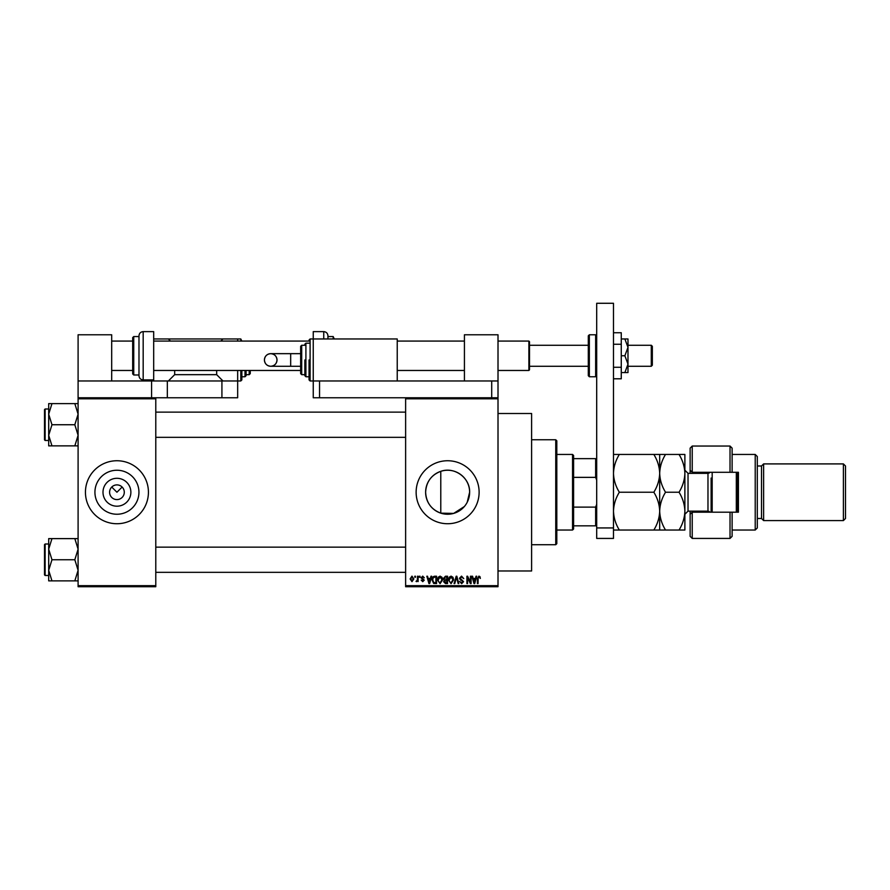 <?xml version="1.0" encoding="UTF-8"?>
<svg xmlns="http://www.w3.org/2000/svg" width="890" height="890" viewBox="0 0 890 890"><rect width="100%" height="100%" fill="white"/><g stroke="black" fill="none" stroke-linecap="round" stroke-linejoin="round"><path stroke-width="1.33" d="M130.875 492.237A13.94 13.94 0 0 1 116.935 506.188A13.94 13.94 0 0 1 102.995 492.237A13.94 13.94 0 0 1 116.935 478.297A13.94 13.94 0 0 1 130.875 492.237M109.592 492.07L109.592 492.237A7.354 7.354 0 0 0 116.935 499.59A7.354 7.354 0 0 0 124.288 492.237L124.288 492.07M124.288 492.415L124.288 492.237A7.354 7.354 0 0 0 116.935 484.894A7.354 7.354 0 0 0 109.592 492.237L109.592 492.415M94.93 492.237A22.005 22.005 0 0 0 116.935 514.242A22.005 22.005 0 0 0 138.94 492.237A22.005 22.005 0 0 0 116.935 470.243A22.005 22.005 0 0 0 94.93 492.237M85.44 492.237A31.495 31.495 0 0 0 116.935 523.732A31.495 31.495 0 0 0 148.43 492.237A31.495 31.495 0 0 0 116.935 460.742A31.495 31.495 0 0 0 85.44 492.237M464.346 506.543L453.644 513.408L440.784 513.152C431.261 509.503 426.21 502.539 425.62 492.237C426.221 481.924 431.272 474.96 440.784 471.333C454.456 466.382 470.12 477.808 469.631 492.237L467.205 502.283M469.631 492.237A22.005 22.005 0 0 1 447.626 514.242A22.005 22.005 0 0 1 425.62 492.237A22.005 22.005 0 0 1 447.626 470.243A22.005 22.005 0 0 1 469.631 492.237M416.131 492.237A31.495 31.495 0 0 0 447.626 523.732A31.495 31.495 0 0 0 479.12 492.237A31.495 31.495 0 0 0 447.626 460.742A31.495 31.495 0 0 0 416.131 492.237M498.011 413.505L531.608 413.505L531.608 570.98L498.011 570.98M111.74 487.041L116.935 492.237L122.13 487.041M498.011 398.809L405.629 398.809L405.629 397.763L498.011 397.763L498.011 586.721L405.629 586.721L405.629 585.676L498.011 585.676M414.796 576.231L415.463 576.231L415.463 577.276L414.796 577.276L414.796 576.231M419.379 576.231L420.047 576.231L420.047 577.276L419.379 577.276L419.379 576.231M430.983 576.231L431.683 576.231L429.659 583.573L428.947 583.573L426.822 576.231L427.523 576.231L428.101 578.422L430.404 578.422L430.983 576.231M442.007 577.287L442.664 579.802L440.083 583.673L437.513 579.891L438.169 577.254L440.083 576.13L442.007 577.287M452.977 577.287L453.633 579.802L451.052 583.673L448.482 579.891L449.15 577.254L451.063 576.13L452.977 577.287M461.543 576.13L463.757 578.611L461.476 576.987L460.13 578.244L463.568 581.66L461.665 583.673L459.652 581.47L461.643 582.805L462.689 580.881L460.475 580.013L459.463 578.266L461.543 576.13M476.028 576.231L476.728 576.231L474.704 583.573L474.003 583.573L471.867 576.231L472.568 576.231L473.146 578.422L475.46 578.422L476.028 576.231M405.629 398.809L405.629 585.676M479.966 576.653L480.355 578.422L478.887 576.987L478.164 577.543L478.064 583.573L477.396 583.573L477.396 578.589L478.909 576.13L479.966 576.653M470.432 576.231L471.099 576.231L471.099 583.573L470.387 583.573L467.573 577.688L467.573 583.573L466.905 583.573L466.905 576.231L467.617 576.231L470.432 582.105L470.432 576.231M456.181 576.231L456.837 576.231L458.817 583.573L458.128 583.573L456.548 577.087L454.779 583.573L454.078 583.573L456.181 576.231M445.456 576.231L447.525 576.231L447.525 583.573L445.456 583.573L443.62 581.726L444.332 580.191L443.42 578.389L445.456 576.231M434.598 576.231L436.556 576.231L436.556 583.573L433.63 583.44L432.073 579.935C431.895 577.855 432.74 576.609 434.598 576.231M422.705 576.13L424.341 577.844L422.661 576.898L421.76 577.721L424.241 580.147L422.739 581.671L421.193 580.135L422.717 580.903L423.573 580.247L421.092 577.855L422.705 576.13M417.466 576.231L418.133 576.231L418.133 581.571L417.466 580.714L416.676 581.671L416.031 581.381L417.343 580.091L417.466 576.231M411.981 576.13L413.839 578.901L411.981 581.671L410.123 578.956L411.981 576.13M155.783 586.721L78.098 586.721L78.098 585.676L155.783 585.676L155.783 586.721M155.783 398.809L78.098 398.809L78.098 397.763L155.783 397.763L155.783 585.676M78.098 398.809L78.098 585.676M474.604 581.415L475.227 579.279L473.369 579.279L474.303 582.805L474.604 581.415M451.052 582.805L452.966 579.79L451.063 576.987L449.15 579.913L449.439 581.571L451.052 582.805M446.858 582.716L446.858 580.525L444.911 580.591L444.288 581.604L446.858 582.716M446.858 579.657L446.858 577.087L444.755 577.176L444.099 578.378L446.858 579.657M440.072 582.805L441.996 579.79L440.094 576.987L438.18 579.913L438.459 581.571L440.072 582.805M435.889 582.716L435.889 577.087L434.687 577.087L433.007 578.155L432.74 579.946L433.753 582.572L435.889 582.716M429.559 581.415L430.182 579.279L428.324 579.279L429.258 582.805L429.559 581.415M411.992 580.903L413.171 578.901L411.959 576.898L410.791 578.901L411.992 580.903M572.548 530.039L572.548 454.445L573.605 455.502L573.605 528.983L572.548 530.039L556.806 530.039M572.548 454.445L556.806 454.445M596.701 525.834L595.644 525.834L595.644 507.122L596.701 504.307M573.605 525.834L595.644 525.834M573.605 458.65L596.701 458.65M573.605 507.122L595.644 507.122M596.701 480.177L595.644 477.363L595.644 458.65M573.605 477.363L595.644 477.363M555.749 439.749L556.806 440.806L556.806 543.679L555.749 544.736L555.749 439.749L531.608 439.749M440.784 471.333L440.784 513.152M48.694 414.173L48.694 435.299L51.965 424.741L48.694 414.173L51.965 403.615L48.694 403.615L48.694 414.173M44.5 411.091L44.5 424.741L44.5 409.623L45.134 408.988L45.134 440.483L48.694 440.483M78.098 403.615L74.827 403.615L78.098 414.173L74.827 424.741L51.965 424.741M74.827 403.615L51.965 403.615M74.827 424.741L78.098 435.299L74.827 445.868L51.965 445.868L48.694 435.299L48.694 445.868L51.965 445.868M74.827 445.868L78.098 445.868M45.134 440.483L44.5 439.86L44.5 424.741M78.098 538.617L74.827 538.617L78.098 549.174L74.827 559.743L78.098 570.312L74.827 580.87L51.965 580.87L48.694 570.312L51.965 559.743L48.694 549.174L51.965 538.617L48.694 538.617L48.694 580.87L51.965 580.87M48.694 544.001L45.134 544.001L45.134 575.485L44.5 574.862L44.5 559.743L44.5 573.394M74.827 538.617L51.965 538.617M74.827 559.743L51.965 559.743M74.827 580.87L78.098 580.87M44.5 559.743L44.5 544.624L45.134 544.001M464.424 380.964L464.424 334.774L498.011 334.774L498.011 397.763M596.701 538.428L596.701 303.279L613.488 303.279L613.488 538.428L596.701 538.428M596.701 527.937L613.488 527.937M333.194 338.968L333.194 336.553L327.943 336.553L327.943 335.819L327.943 338.968M333.194 336.553L334.251 338.968M323.749 338.968L323.749 331.625L313.247 331.625L313.247 380.964L397.229 380.964L397.229 338.968L310.098 338.968L310.098 380.964L313.247 380.964L313.247 397.763L405.629 397.763M613.488 344.252L621.265 344.252L621.265 332.738L613.488 332.738M621.265 344.252L621.265 367.281L613.488 367.281M621.265 367.281L621.265 378.795L613.488 378.795M624.88 338.968L627.984 347.367L627.984 338.968L621.265 338.968M624.88 355.766L627.984 364.166L627.984 347.367L624.88 355.766L621.265 355.766M624.88 372.565L627.984 372.565L627.984 364.166L624.88 372.565L621.265 372.565M111.684 380.964L111.684 334.774L78.098 334.774L78.098 380.964L167.331 380.964L167.331 397.763L221.922 397.763L221.922 380.964L237.663 380.964L237.663 397.763L221.922 397.763M167.331 380.964L221.922 380.964M78.098 380.964L78.098 397.763M151.578 380.964L151.578 397.763M167.331 397.763L155.783 397.763M319.543 397.763L319.543 380.964L498.011 380.964M491.714 397.763L491.714 380.964M264.419 359.961A6.297 6.297 -90 0 1 270.716 353.664A6.297 6.297 -90 0 1 277.012 359.961A6.297 6.297 -90 0 1 270.716 366.268A6.297 6.297 -90 0 1 264.419 359.961C264.786 356.145 266.889 354.042 270.716 353.664L290.674 353.664L290.674 366.268L270.716 366.268C266.889 365.89 264.786 363.788 264.419 359.961M300.653 366.268L290.674 366.268M300.653 353.664L290.674 353.664M309.053 359.961L309.053 379.908L310.098 380.964M304.847 359.961L304.847 375.714L305.904 376.759L309.053 376.759M301.699 374.668L300.653 373.611L300.653 346.321L301.699 345.264L301.699 374.668L304.847 374.668M651.291 345.264L652.337 346.321L652.337 365.212L651.291 366.268L651.291 345.264L627.984 345.264M529.505 341.704L529.505 369.839L528.883 370.463L528.883 341.07L529.505 341.704M588.301 355.766L588.301 335.819L589.347 334.774L589.347 376.759L588.301 375.714L588.301 355.766M143.179 379.908C140.631 379.663 139.229 378.261 138.985 375.714L138.985 335.819C139.229 333.272 140.631 331.87 143.179 331.625L143.179 379.908L153.681 379.908L153.681 331.625L143.179 331.625M133.734 374.979L132.688 373.934L132.688 337.61L133.734 336.553L133.734 374.979L138.985 374.979M240.812 341.07L240.812 338.968L241.858 341.07M170.48 341.07L168.377 338.968L237.663 338.968L237.663 341.07M237.663 370.463L237.663 380.964L240.812 380.964L240.812 370.463M174.674 370.463L174.674 374.668L216.671 374.668L222.967 380.964M216.671 370.463L216.671 374.668M222.967 338.968L220.865 341.07M153.681 379.908L153.681 380.964M168.377 380.964L174.674 374.668M153.681 338.968L168.377 338.968M241.858 370.463L241.858 379.908L240.812 380.964M246.063 370.463L246.063 375.714L245.017 376.759L245.017 370.463M250.257 370.463L250.257 373.611L249.211 374.668L249.211 370.463M709.03 473.168L709.03 472.29L730.023 472.29L730.023 446.046L732.125 448.148L732.125 472.29L738.422 472.29L738.422 512.184L732.125 512.184L732.125 536.336L730.023 538.428L730.023 512.184L692.231 512.184L692.231 538.428L690.128 536.336L690.128 511.138M692.231 512.184L690.128 514.287L692.231 512.184L692.231 511.138M755.221 454.445L757.312 456.548L757.312 527.937L755.221 530.039L755.221 454.445L732.125 454.445M843.397 463.901L845.5 465.993L845.5 518.492L843.397 520.583L843.397 463.901L763.62 463.901L761.517 465.993L761.517 518.492L757.312 518.492M763.62 463.901L763.62 520.583L843.397 520.583M732.125 472.29L692.231 472.29L692.231 473.347M692.231 446.046L692.231 472.29L690.128 470.198L690.128 448.148L692.231 446.046L730.023 446.046M690.128 473.347L690.128 470.198L692.231 472.29M738.422 492.237L738.422 472.29M709.03 512.184L709.03 511.316M730.023 512.184L732.125 512.184M712.178 472.29L712.178 512.184M737.365 472.29L737.365 512.184M736.319 512.184L736.319 472.29M653.839 454.445C657.51 460.375 659.457 466.683 659.69 473.347C659.924 466.66 661.871 460.364 665.531 454.445L613.488 454.445M659.69 454.445L659.69 473.347C659.446 480.022 657.499 486.318 653.839 492.237L619.34 492.237C615.669 486.307 613.722 480.01 613.488 473.347C613.733 466.66 615.68 460.364 619.34 454.445M653.839 492.237C657.488 498.122 659.446 504.419 659.69 511.138C659.457 517.78 657.51 524.077 653.839 530.039L619.34 530.039C615.691 524.154 613.733 517.858 613.488 511.138C613.722 504.497 615.669 498.2 619.34 492.237M653.839 530.039L665.531 530.039C661.882 524.154 659.924 517.858 659.69 511.138L659.69 530.039M613.488 530.039L619.34 530.039M659.69 473.347L659.69 511.138C659.913 504.497 661.86 498.2 665.531 492.237C661.871 486.307 659.913 480.01 659.69 473.347M679.037 530.039C682.708 524.077 684.655 517.78 684.877 511.138C684.633 504.419 682.686 498.122 679.037 492.237C682.697 486.329 684.644 480.033 684.877 473.347C684.644 466.683 682.697 460.375 679.037 454.445L684.877 454.445L684.877 530.039L665.531 530.039M679.037 492.237L665.531 492.237M679.037 454.445L665.531 454.445M711.121 512.184L711.121 478.064M304.847 344.219L305.904 343.173L305.904 376.759M589.347 376.759L595.644 376.759L595.644 334.774L596.701 335.819M710.32 512.184L707.973 511.138L707.973 473.347L688.026 473.347L688.026 511.138L684.877 514.287M555.749 544.736L531.608 544.736M155.783 412.137L405.629 412.137M155.783 437.335L405.629 437.335M45.134 408.988L48.694 408.988M405.629 572.337L155.783 572.337M405.629 547.15L155.783 547.15M45.134 575.485L48.694 575.485M323.749 331.625C326.296 331.87 327.698 333.272 327.943 335.819M270.716 366.268C274.543 365.89 276.634 363.788 277.012 359.961C276.634 356.145 274.543 354.042 270.716 353.664M310.098 338.968L309.053 340.024M301.699 345.264L304.847 345.264M305.904 343.173L309.053 343.173M588.301 345.264L529.505 345.264M111.684 341.07L132.688 341.07M153.681 341.07L309.053 341.07M397.229 341.07L464.424 341.07M498.011 341.07L528.883 341.07M111.684 370.463L132.688 370.463M153.681 370.463L300.653 370.463M397.229 370.463L464.424 370.463M498.011 370.463L528.883 370.463M651.291 366.268L627.984 366.268M588.301 366.268L529.505 366.268M595.644 334.774L589.347 334.774M595.644 376.759L596.701 375.714M133.734 336.553L138.985 336.553M240.812 338.968L237.663 338.968M245.017 376.759L241.858 376.759M249.211 374.668L246.063 374.668M761.517 465.993L757.312 465.993M730.023 538.428L692.231 538.428M755.221 530.039L732.125 530.039M761.517 518.492L763.62 520.583M707.973 511.138L688.026 511.138M707.973 473.347L710.32 472.29M688.026 473.347L684.877 470.198"/></g></svg>
